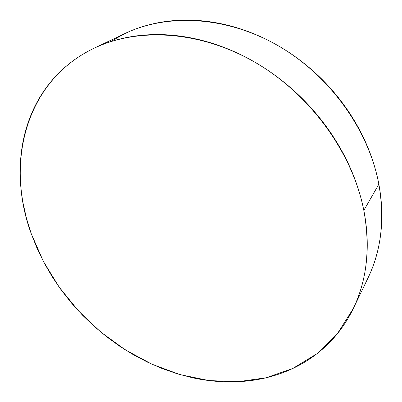 <?xml version="1.0" encoding="UTF-8"?>
<svg xmlns="http://www.w3.org/2000/svg" width="402" height="402" viewBox="0 0 402 402"><rect width="100%" height="100%" fill="white"/><g stroke="black" fill="none" stroke-linecap="round" stroke-linejoin="round"><path stroke-width="0.6" d="M363.825 210.432C370.528 247.426 367.011 280.144 353.273 308.575L337.404 333.68L316.892 353.755L292.792 368.478L266.139 377.764L237.904 381.719L208.965 380.568L180.111 374.629L152.041 364.277L125.379 349.916L100.681 331.972L78.45 310.892L59.164 287.139L43.28 261.21L31.225 233.637C5.507 164.343 24.416 81.581 93.957 48.305C137.821 27.215 199.99 30.467 255.2 62.385C310.319 94.349 352.599 152.886 363.825 210.432L378.855 184.216L363.825 210.432C366.333 223.19 367.463 235.662 367.227 247.843C366.981 260.019 365.448 271.621 362.644 282.661C359.83 293.686 355.886 303.937 350.825 313.404C345.755 322.861 339.755 331.399 332.826 339.012C325.896 346.614 318.243 353.212 309.872 358.82C301.5 364.413 292.616 368.981 283.224 372.528C273.832 376.061 264.124 378.594 254.099 380.116C244.079 381.629 233.924 382.181 223.628 381.769C213.336 381.352 203.065 380.041 192.814 377.825L177.563 373.88L162.549 368.694L147.871 362.338L133.615 354.86L119.866 346.338L106.706 336.821L94.209 326.394L82.45 315.108L71.496 303.048L61.426 290.274L52.295 276.867L44.175 262.903L37.13 248.466L31.225 233.637L26.517 218.517L23.075 203.191C21.2 192.905 20.236 182.629 20.18 172.363C20.135 162.086 21.06 151.986 22.954 142.057C24.859 132.122 27.773 122.54 31.698 113.309C35.632 104.078 40.587 95.395 46.562 87.264C52.551 79.134 59.526 71.762 67.486 65.154C75.46 58.546 84.33 52.908 94.098 48.235C103.882 43.572 114.404 40.064 125.675 37.713C136.956 35.376 148.755 34.336 161.071 34.597C173.398 34.873 185.95 36.532 198.734 39.562C211.522 42.612 224.205 47.029 236.778 52.808C249.351 58.607 261.461 65.652 273.104 73.948C284.747 82.264 295.581 91.611 305.62 101.997C315.645 112.394 324.59 123.535 332.449 135.414C340.293 147.298 346.856 159.584 352.142 172.262C357.413 184.945 361.308 197.663 363.825 210.432M353.479 308.148L368.071 277.847C381.297 250.421 384.89 219.211 378.855 184.216C368.714 129.796 329.489 75.144 277.807 45.521C226.03 15.954 167.071 13.296 124.741 33.622L109.972 41.888M124.881 33.557C134.313 29.06 144.424 25.653 155.207 23.341C166.001 21.04 177.247 19.964 188.955 20.115C200.668 20.281 212.568 21.743 224.643 24.497C236.728 27.266 248.682 31.321 260.501 36.657C272.32 42.014 283.681 48.541 294.586 56.25C305.48 63.978 315.605 72.682 324.962 82.37C334.308 92.073 342.63 102.485 349.926 113.615C357.207 124.746 363.287 136.278 368.162 148.212C373.016 160.142 376.579 172.141 378.855 184.216C381.111 196.282 382.081 208.11 381.759 219.703C381.428 231.281 379.895 242.361 377.151 252.938C374.83 261.868 371.744 270.29 367.895 278.209M93.973 48.295L124.741 33.622"/></g></svg>
